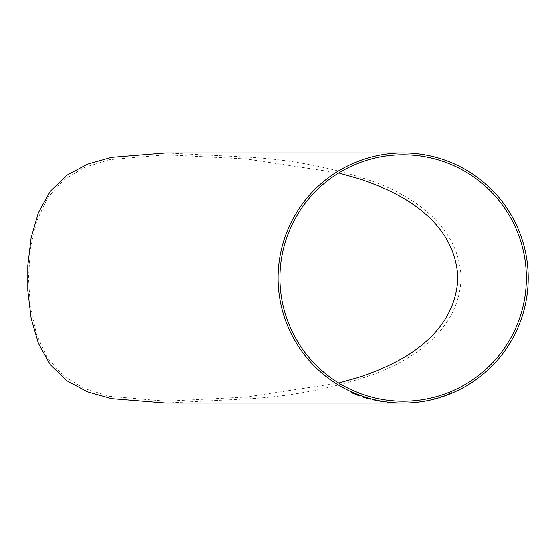 <?xml version="1.0" encoding="UTF-8"?>
<svg xmlns="http://www.w3.org/2000/svg" width="556" height="556" viewBox="0 0 556 556"><rect width="100%" height="100%" fill="white"/><g stroke="black" fill="none" stroke-linecap="round" stroke-linejoin="round"><path stroke-width="0.42" stroke-dasharray="2.78 2.08" d="M27.8 290.392L27.8 265.608M166.015 152.963L246.238 157.07C291.865 159.468 335.317 168.037 376.593 182.764C415.054 197.887 459.339 226.917 461.091 278C459.339 329.082 415.054 358.113 376.593 373.236C335.317 387.963 291.865 396.532 246.238 398.93L246.238 397.026L338.757 383.021M166.015 403.037L246.238 398.93M402.134 403.037L401.627 403.037M402.746 403.037L404.511 403.017M410.509 402.739L405.929 402.947L410.502 402.704M413.108 402.495L411.926 402.641M421.49 401.536L423.053 401.286M434.451 398.589L430.65 399.688L434.458 398.61M443.841 395.809L439.49 397.262L443.834 395.789M449.297 393.717L444.744 395.587L450.492 393.356M246.238 157.07L246.238 158.974L338.757 172.979M246.232 158.974L166.015 154.804L109.685 159.662L84.992 167.245L64.093 179.623L47.886 197.477L36.814 220.558L30.51 247.879L28.453 277.632L30.385 307.239L36.564 334.698L47.573 358.05L63.718 376.078L84.616 388.595L109.365 396.275L166.015 401.196L246.232 397.026M450.478 393.335L444.55 395.379L452.042 392.397M452.035 392.376L449.29 393.697M432.895 399.208L436.766 398.082L432.902 399.229M423.046 401.258L429.1 399.993L425.048 400.973M425.048 400.945L421.49 401.515M415.846 402.176L419.773 401.738L415.853 402.217M411.926 402.613L413.108 402.474M401.022 403.01L404.671 402.982L401.022 403.037M398.026 402.982L400.841 403.03M400.841 403.01L402.356 403.017M404.511 402.996L400.945 403.03M400.945 403.01L397.783 402.961M397.783 402.933L396.442 402.919M396.449 402.898L396.901 402.926M402.064 403.037L401.703 403.037M395.01 402.836L387.31 402.19M389.29 402.44L391.236 402.634M391.236 402.6L393.53 402.773M385.746 401.995L383.105 401.557M383.112 401.536L377.329 400.654M384.175 401.8L385.739 402.037M382.625 401.55L379.248 400.987M376.558 400.459L372.082 399.458M370.345 398.944L366.494 397.811M366.501 397.79L362.109 396.421M362.116 396.4L362.025 396.748M370.817 399.194L368.621 398.534M368.732 398.506L363.756 396.977M369.17 398.756L363.728 397.067M359.106 395.49L353.06 393.155M359.579 395.545L351.496 392.286M351.503 392.265L351.399 392.731M359.795 395.942L353.011 393.37M166.015 154.804L403.163 154.804M166.015 401.196L403.163 401.196"/><path stroke-width="0.83" d="M403.163 152.963L166.015 152.963L111.52 157.369L87.368 164.228L66.678 175.362L50.221 191.445L38.413 212.517L31.115 237.76L27.8 265.608L27.8 290.392L31.115 318.24L38.413 343.483L50.221 364.555L66.678 380.638L87.368 391.772L111.52 398.631L166.015 403.037L403.163 403.037A125.037 125.037 0 0 0 528.2 278A125.037 125.037 0 0 0 403.163 152.963A125.037 125.037 0 0 0 278.125 278A125.037 125.037 0 0 0 403.163 403.037M359.1 395.511L353.046 393.203M362.109 396.421L370.852 399.215L362.019 396.769L362.109 396.421M376.551 400.48L372.075 399.514M384.203 401.724L377.329 400.626M388.491 402.37L389.29 402.44M401.627 403.037L402.746 403.037M526.351 278A123.196 123.196 0 0 0 403.163 154.804A123.196 123.196 0 0 0 279.967 278A123.196 123.196 0 0 0 403.163 401.196A123.196 123.196 0 0 0 526.351 278M338.757 172.979L359.496 178.969C402.405 193.085 455.183 221.253 457.88 278C455.183 334.747 402.405 362.915 359.496 377.031L338.757 383.021M396.901 402.926L402.064 403.037M401.703 403.037L398.026 402.982M387.317 402.169L388.498 402.349M393.578 402.739L391.236 402.634M393.53 402.773L395.01 402.836M391.236 402.62L393.606 402.766M388.88 402.363L389.596 402.405M379.248 401.008L382.632 401.522M362.116 396.4L362.019 396.769M362.025 396.748L366.446 398.124M366.453 398.103L370.852 399.194M368.621 398.534L370.407 398.951M363.714 397.13L369.17 398.777M363.749 396.998L368.732 398.527M353.095 393.009L359.579 395.545M351.503 392.265L351.392 392.751L359.788 395.99M401.46 403.037L401.925 403.037"/></g></svg>
